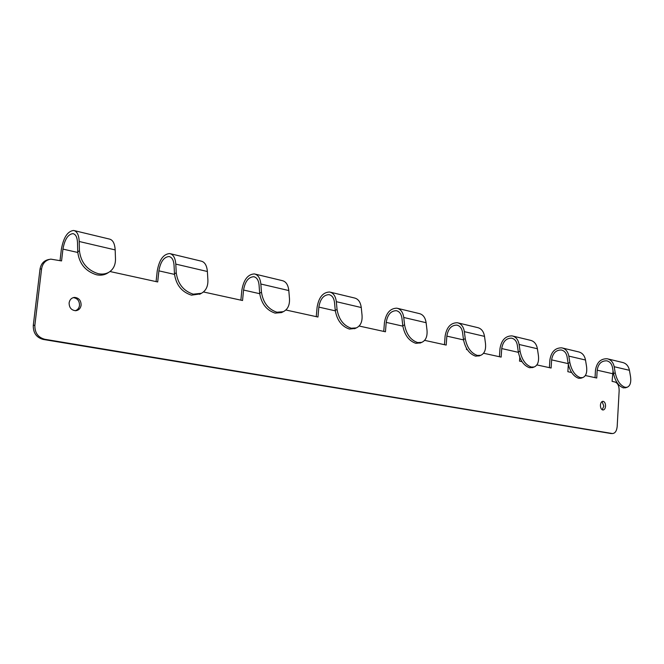 <?xml version="1.0" encoding="UTF-8"?>
<svg xmlns="http://www.w3.org/2000/svg" width="664" height="664" viewBox="0 0 664 664"><rect width="100%" height="100%" fill="white"/><g stroke="black" fill="none" stroke-linecap="round" stroke-linejoin="round"><path stroke-width="1" d="M595.035 377.642L595.467 370.255C596.737 362.453 600.63 358.626 607.162 358.751C610.905 359.631 613.245 362.287 614.183 366.727L615.237 372.927C617.022 380.729 620.309 385.518 625.09 387.295L627.065 387.27C630.186 386.008 631.331 382.389 630.493 376.405L629.43 370.296C628.484 365.922 626.152 363.299 622.417 362.428L608 358.958M615.237 372.927L613.494 373.517C615.279 381.319 618.566 386.099 623.355 387.867L625.704 387.718M613.494 373.517L612.449 367.333C611.685 363.698 609.768 361.531 606.705 360.818L607.394 360.984M424.62 340.358L446.191 345.072L446.855 336.125C448.075 328.829 451.404 325.152 456.84 325.111C459.953 325.833 461.862 328.257 462.551 332.39L463.464 339.453C465.24 348.376 469.274 353.937 475.565 356.145L479.466 355.796M611.063 433.534L43.168 339.428C36.412 337.561 33.117 332.888 33.291 325.401L40.014 269.136L41.591 268.862C42.579 263.284 45.65 260.047 50.796 259.134L61.561 260.927L62.947 249.1C64.682 239.405 68.019 234.251 72.949 233.637C75.721 234.267 77.24 237.272 77.514 242.65L77.73 251.872C79.165 263.608 85.415 271.244 96.496 274.772C100.488 275.585 104.032 275.112 107.128 273.361L107.842 272.912M41.591 268.862L34.868 325.227C34.694 332.73 37.989 337.412 44.754 339.279L612.465 433.55C615.121 433.335 616.69 431.002 617.18 426.545L619.155 390.664C619.147 385.967 617.794 383.095 615.096 382.032L612.083 381.368L613.046 370.852M585.349 375.525L596.737 378.015L597.185 370.197C598.222 363.847 601.393 360.718 606.705 360.818M571.654 372.529L567.869 371.699L568.318 364.436M176.242 272.804L175.794 264.106L207.384 271.501L207.89 280.025C208.106 286.358 205.94 290.782 201.383 293.314L193.232 294.169C183.471 290.99 177.811 283.868 176.242 272.804L174.474 273.834L174.034 265.143C173.628 260.072 171.968 257.2 169.038 256.536L169.702 256.694M512.923 336.092L530.362 340.283C534.155 341.171 536.504 343.993 537.4 348.758L538.396 355.398C539.118 361.639 537.691 365.499 534.122 367.001L531.341 367.076C525.631 365.034 521.871 359.747 520.078 351.223L519.099 344.475L537.4 348.758M499.428 356.726L499.975 348.65C501.395 340.117 505.42 335.868 512.068 335.884C515.87 336.772 518.219 339.636 519.099 344.475M532.818 367.474L529.557 367.731C523.838 365.69 520.086 360.419 518.302 351.903L517.322 345.156C516.6 341.205 514.683 338.872 511.57 338.15C506.167 338.142 502.88 341.611 501.727 348.567L501.146 357.099L483.566 353.256M467.356 349.704L466.435 349.505L466.518 348.368M522.02 361.664L519.53 361.125L519.779 357.365M156.09 281.602L157.21 271.103C159.177 259.948 163.336 254.096 169.677 253.557C173.254 254.378 175.296 257.889 175.794 264.106M169.038 256.536C163.875 256.985 160.489 261.757 158.887 270.846L157.7 281.959L110.008 271.526M458.21 322.936L477.516 327.576C481.325 328.464 483.666 331.402 484.521 336.374L485.467 343.329C486.114 349.671 484.529 353.663 480.719 355.306L477.366 355.439C471.083 353.223 467.049 347.654 465.265 338.723L464.344 331.651L484.521 336.374M444.465 344.699L445.096 336.233C446.598 327.286 450.682 322.779 457.355 322.729C461.165 323.617 463.497 326.597 464.344 331.651M420.553 342.856L415.847 343.321C408.891 340.931 404.534 335.046 402.782 325.675L401.944 318.263C401.297 313.931 399.421 311.408 396.308 310.686L397.006 310.852M383.734 331.411L384.456 322.513C386.05 313.101 390.183 308.32 396.848 308.179C400.649 309.067 402.948 312.163 403.745 317.467L404.592 324.887C406.351 334.266 410.709 340.159 417.664 342.566L421.748 342.358C425.798 340.541 427.55 336.416 426.985 329.991L426.114 322.704C425.3 317.492 422.993 314.437 419.175 313.549L397.711 308.387M359.108 326.024L385.452 331.784L386.207 322.38C387.51 314.703 390.88 310.802 396.308 310.686M174.474 273.834C176.043 284.881 181.704 291.986 191.456 295.156L200.37 293.878M330.44 292.21L354.452 297.987C358.236 298.866 360.502 302.045 361.257 307.523L362.038 315.184C362.494 321.642 360.585 325.891 356.311 327.916L351.248 328.24C343.512 325.617 338.789 319.367 337.063 309.482L336.316 301.68L361.257 307.523M316.263 316.653L317.093 307.274C318.795 297.339 322.961 292.251 329.585 292.011C333.353 292.882 335.602 296.102 336.316 301.68M355.182 328.423L349.43 329.07C341.703 326.456 336.972 320.214 335.262 310.345L334.515 302.552C333.934 297.995 332.1 295.364 329.012 294.65C323.617 294.857 320.231 299.007 318.844 307.108L317.965 317.018L285.869 309.997M170.482 253.748L201.117 261.118C204.744 261.948 206.836 265.409 207.384 271.501M49.352 259.4L49.211 259.433C44.065 260.346 41.002 263.575 40.014 269.136M107.128 273.361L108.855 272.281C105.759 274.033 102.215 274.498 98.222 273.684C87.133 270.14 80.875 262.488 79.431 250.726L79.207 241.497C78.875 234.907 77.016 231.23 73.621 230.458C67.57 231.213 63.478 237.529 61.345 249.415L60.034 260.587M261.467 292.243L259.666 293.181C261.326 303.606 266.48 310.254 275.128 313.118L281.503 312.586L283.304 311.69L276.938 312.221C268.281 309.341 263.127 302.684 261.467 292.243L260.844 284.018C260.222 278.141 258.055 274.772 254.362 273.917C247.838 274.298 243.663 279.743 241.837 290.251L240.874 300.153M569.845 362.577L568.085 363.208C569.878 371.35 573.381 376.363 578.601 378.264L580.934 378.214L582.693 377.6L580.369 377.65C575.149 375.749 571.646 370.719 569.845 362.577L568.824 356.111C567.911 351.48 565.562 348.724 561.785 347.845C555.187 347.762 551.228 351.796 549.883 359.938L549.402 367.657M75.256 310.719C77.663 309.914 79.082 308.146 79.506 305.415C79.506 300.858 77.431 298.26 73.281 297.621M602.173 409.771L603.833 406.152L602.074 401.546M568.085 363.208L567.073 356.751C566.326 352.974 564.408 350.716 561.312 350.003L562.01 350.169M580.934 378.214L581.357 378.065M562.64 348.052L578.452 351.854C582.228 352.733 584.569 355.456 585.499 360.012L586.528 366.379C587.316 372.496 586.038 376.231 582.693 377.6M561.312 350.003C555.942 349.945 552.714 353.231 551.626 359.871L551.112 368.03L536.885 364.918M259.666 293.181L259.06 284.964C258.553 280.158 256.785 277.411 253.764 276.722C248.452 277.037 245.049 281.478 243.563 290.043L242.543 300.518L203.45 291.969M605.551 406.144C605.526 403.314 604.68 401.695 603.012 401.288C601.551 401.429 600.688 402.716 600.414 405.156C600.447 407.986 601.285 409.605 602.945 410.012C604.414 409.879 605.286 408.592 605.551 406.144M81.124 305.208C81.066 300.427 78.867 297.829 74.509 297.406C71.505 297.804 69.703 299.63 69.114 302.9C69.156 307.639 71.33 310.246 75.63 310.711C78.701 310.354 80.527 308.519 81.124 305.208M283.304 311.69C287.761 309.432 289.819 305.075 289.479 298.634L288.815 290.558C288.151 284.798 285.952 281.478 282.225 280.623L255.192 274.116M281.503 312.586L282.241 312.221M108.855 272.281C113.345 269.468 115.553 265.019 115.486 258.952L115.171 249.913C114.772 243.464 112.838 239.845 109.377 239.057L74.393 230.64M614.183 366.727L629.43 370.296M44.754 339.279L43.168 339.428M610.506 433.501L612.225 433.526M597.185 370.197L612.515 373.674M520.078 351.223L518.302 351.903M501.727 348.567L518.368 352.335M446.855 336.125L463.53 339.902M404.592 324.887L402.782 325.675M403.745 317.467L426.114 322.704M386.207 322.38L402.841 326.148M465.265 338.723L463.464 339.453M337.063 309.482L335.262 310.345M318.844 307.108L335.312 310.843M568.824 356.111L585.499 360.012M551.626 359.871L568.152 363.623M243.563 290.043L259.715 293.704M158.887 270.846L174.516 274.39M62.947 249.1L77.754 252.461M260.844 284.018L288.815 290.558M79.431 250.726L77.73 251.872M79.207 241.497L115.171 249.913M34.868 325.227L33.291 325.401M625.33 387.842L627.065 387.27M532.337 367.648L534.122 367.001M511.57 338.15L512.276 338.316M456.84 325.111L457.537 325.277M419.938 343.114L421.748 342.358M478.918 356.012L480.719 355.306M199.598 294.301L201.383 293.314M354.493 328.738L356.311 327.916M329.012 294.65L329.709 294.816M610.747 433.526L612.465 433.55M253.764 276.722L254.445 276.88M72.949 233.637L73.571 233.786M73.654 297.53L74.509 297.406"/></g></svg>
